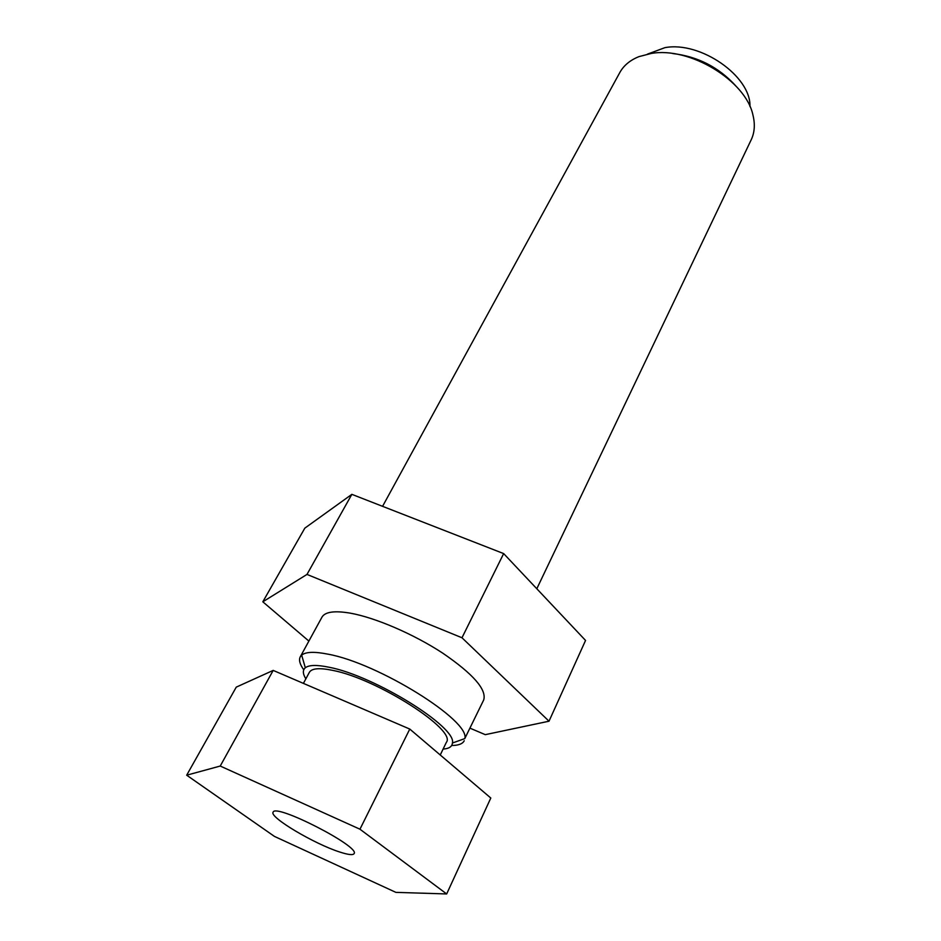 <?xml version="1.0" encoding="UTF-8"?>
<svg xmlns="http://www.w3.org/2000/svg" width="941" height="941" viewBox="0 0 941 941"><rect width="100%" height="100%" fill="white"/><g stroke="black" fill="none" stroke-linecap="round" stroke-linejoin="round"><path stroke-width="1.41" d="M300.261 656.83L321.963 617.167C325.045 611.85 334.408 610.497 350.028 613.109C375.106 617.508 413.675 634.081 442.799 653.183C473.17 674.003 486.803 689.588 483.709 699.939L464.783 738.603C470.747 720.947 378.282 663.134 327.939 654.16C314.47 651.478 305.707 651.795 301.673 655.136L300.261 656.83C298.65 659.97 299.814 664.299 303.755 669.816M461.984 637.763L306.989 574.422L262.821 601.805L304.825 528.148L351.852 494.343L503.658 553.59L585.549 640.445L549.015 721.206L461.984 637.763L503.658 553.59M306.989 574.422L351.852 494.343M262.821 601.805L308.883 641.08M470.194 728.252L485.285 734.662L549.015 721.206M446.669 893.95L490.802 798.027L409.782 729.063L273.184 670.404L236.262 687.13L186.683 775.196L274.443 836.408L395.867 892.362L446.669 893.95L359.956 829.209L220.229 766.045L186.683 775.196M273.184 670.404L220.229 766.045M409.782 729.063L359.956 829.209M339.807 852.04C314.506 844.077 269.008 817.07 273.113 812.224C274.901 802.92 360.579 846.759 354.087 853.652C352.981 855.322 348.217 854.781 339.807 852.04M749.965 106.568C751.177 76.397 700.492 40.875 664.899 47.662L647.467 54.131M735.697 85.784C718.701 67.199 697.693 56.448 672.674 53.531M536.805 588.748L751.2 139.797C754.658 132.481 755.223 124.188 752.918 114.931C745.719 80.561 689.518 46.415 651.09 53.484L638.963 56.625C630.105 60.165 623.718 65.47 619.801 72.563L382.575 506.329M451.656 745.495C458.432 745.472 462.619 743.884 464.231 740.743M443.105 749.083C449.022 748.671 452.115 746.648 452.409 743.025C457.138 727.24 374.236 675.72 329.044 667.24C316.917 664.722 309.013 664.899 305.319 667.769C302.555 670.121 302.731 673.815 305.86 678.849M440.247 754.988L446.34 742.378C457.079 730.122 377.118 678.767 332.749 670.38C319.528 667.651 311.742 668.298 309.389 672.297L303.402 683.378M452.409 743.025L464.783 738.603M305.319 667.769L301.673 655.136"/></g></svg>
